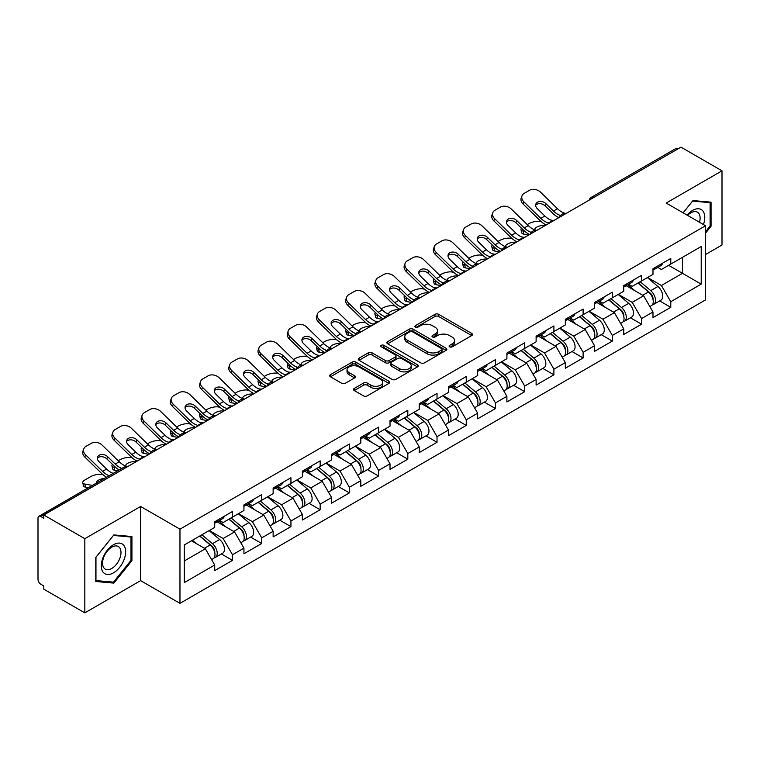 <?xml version="1.0" encoding="UTF-8"?>
<svg xmlns="http://www.w3.org/2000/svg" width="760" height="760" viewBox="0 0 760 760"><rect width="100%" height="100%" fill="white"/><g stroke="black" fill="none" stroke-linecap="round" stroke-linejoin="round"><path stroke-width="1.14" d="M449.635 346.835A1.824 1.054 0 0 0 452.209 346.835L471.741 335.559A2.603 1.501 0 0 0 472.501 334.495A2.603 1.501 0 0 0 471.741 333.431L438.644 314.327A2.603 1.501 0 0 0 434.967 314.327L415.435 325.603A1.824 1.054 0 0 0 414.903 326.353A1.824 1.054 0 0 0 415.435 327.094A1.824 1.054 0 0 0 418.009 327.094L420.536 325.631A8.322 4.807 0 0 1 432.307 325.631L435.062 327.227A8.322 4.807 0 0 1 437.503 330.619A8.322 4.807 0 0 1 435.062 334.02L432.535 335.474A1.824 1.054 0 0 0 432.003 336.224A1.824 1.054 0 0 0 432.535 336.965A1.824 1.054 0 0 0 435.109 336.965L437.637 335.502A8.322 4.807 0 0 1 449.407 335.502L452.162 337.098A8.322 4.807 0 0 1 454.594 340.49A8.322 4.807 0 0 1 452.162 343.89L449.635 345.344A1.824 1.054 0 0 0 449.103 346.094A1.824 1.054 0 0 0 449.635 346.835L449.635 345.344M354.264 388.417A2.603 1.501 0 0 0 353.505 389.471A2.603 1.501 0 0 0 354.264 390.535L363.546 395.894A2.603 1.501 0 0 0 367.222 395.894L388.92 383.373A2.603 1.501 0 0 0 389.68 382.308A2.603 1.501 0 0 0 388.92 381.254L355.822 362.14A2.603 1.501 0 0 0 352.146 362.14L330.457 374.67A2.603 1.501 0 0 0 329.697 375.734A2.603 1.501 0 0 0 330.457 376.789L341.667 383.268A2.603 1.501 0 0 0 345.344 383.268L354.635 377.91A2.603 1.501 0 0 0 355.395 376.846A2.603 1.501 0 0 0 354.635 375.782L349.068 372.571A6.954 4.019 0 0 1 347.035 369.731A6.954 4.019 0 0 1 351.329 366.026A6.954 4.019 0 0 1 358.91 366.89L380.693 379.468A6.954 4.019 0 0 1 382.726 382.308A6.954 4.019 0 0 1 378.433 386.023A6.954 4.019 0 0 1 370.851 385.149L367.222 383.049A2.603 1.501 0 0 0 363.546 383.049L354.264 388.417L354.264 390.535M140.638 506.464L84.826 538.688L43.804 515.005L680.979 147.136L722 170.82L666.188 203.043L705.517 225.748L179.968 529.169L140.638 506.464L140.638 580.64L179.968 603.355L179.968 529.169M420.726 362.89A2.603 1.501 0 0 0 424.403 362.89L446.091 350.36A2.603 1.501 0 0 0 446.851 349.305A2.603 1.501 0 0 0 446.091 348.241L413.003 329.137A2.603 1.501 0 0 0 409.327 329.137L387.628 341.658A2.603 1.501 0 0 0 386.868 342.722A2.603 1.501 0 0 0 387.628 343.786L420.726 362.89M382.014 347.225A1.824 1.054 0 0 1 383.866 347.481L383.866 345.325L417.506 364.743A2.603 1.501 0 0 1 418.266 365.807A2.603 1.501 0 0 1 417.506 366.871L395.817 379.392A2.603 1.501 0 0 1 392.131 379.392L359.043 360.287L359.043 358.169A2.603 1.501 0 0 0 358.283 359.224A2.603 1.501 0 0 0 359.043 360.287M359.043 358.169L368.324 352.801A2.603 1.501 0 0 1 372.001 352.801L385.424 360.553A2.603 1.501 0 0 0 389.101 360.553L395.257 357A2.603 1.501 0 0 0 396.026 355.937A2.603 1.501 0 0 0 395.257 354.873L381.292 346.807A1.824 1.054 0 0 1 380.76 346.066A1.824 1.054 0 0 1 381.881 345.097A1.824 1.054 0 0 1 383.866 345.325M179.968 603.355L705.517 299.924L705.517 225.748M221.398 553.954L232.503 560.367L232.503 554.743L223.136 538.526L209.285 530.518M232.503 560.367L214.709 570.636L214.709 565.012L184.281 582.587L184.281 544.958L214.709 527.383L214.709 521.759L232.503 511.489L232.503 517.114L243.931 510.52L243.931 504.897L261.725 494.617L261.725 500.242L273.144 493.648L273.144 488.024L290.938 477.755L290.938 483.379L302.366 476.776L302.366 471.152L320.159 460.883L320.159 466.507L331.588 459.914L331.588 454.29L349.381 444.011L349.381 449.635L360.8 443.042L360.8 437.418L378.594 427.148L378.594 432.772L390.022 426.17L390.022 420.546L407.816 410.276L407.816 415.901L419.235 409.308L419.235 403.683L437.028 393.404L437.028 399.028L448.457 392.435L448.457 386.812L466.25 376.542L466.25 382.166L477.669 375.563L477.669 369.94L495.463 359.67L495.463 365.294L506.892 358.701L506.892 353.077L524.685 342.798L524.685 348.422L536.114 341.829L536.114 336.205L553.907 325.935L553.907 331.559L565.326 324.957L565.326 319.333L583.119 309.063L583.119 314.688L594.548 308.094L594.548 302.47L612.341 292.191L612.341 297.815L623.76 291.223L623.76 285.599L641.554 275.329L641.554 280.953L652.982 274.351L652.982 268.726L670.776 258.457L670.776 264.081L701.214 246.506L701.214 284.135L670.776 301.71L661.409 285.494L647.548 277.485M659.661 300.922L670.776 307.334L670.776 301.71M670.776 307.334L652.982 317.604L652.982 311.98L641.554 318.582L632.197 302.356L618.336 294.358M630.448 317.784L641.554 324.206L641.554 318.582M641.554 324.206L623.76 334.476L623.76 328.852L612.341 335.445L602.975 319.228L589.114 311.229M601.226 334.656L612.341 341.069L612.341 335.445M612.341 341.069L594.548 351.348L594.548 345.724L583.119 352.317L573.753 336.101L559.892 328.092M572.005 351.528L583.119 357.941L583.119 352.317M583.119 357.941L565.326 368.21L565.326 362.587L553.907 369.189L544.54 352.963L530.679 344.964M542.792 368.391L553.907 374.813L553.907 369.189M553.907 374.813L536.114 385.082L536.114 379.459L524.685 386.051L515.318 369.835L501.457 361.836M513.57 385.263L524.685 391.675L524.685 386.051M524.685 391.675L506.892 401.954L506.892 396.33L495.463 402.923L486.105 386.707L472.245 378.698M484.358 402.135L495.463 408.548L495.463 402.923M495.463 408.548L477.669 418.817L477.669 413.193L466.25 419.795L456.883 403.57L443.023 395.57M455.135 418.998L466.25 425.419L466.25 419.795M466.25 425.419L448.457 435.689L448.457 430.065L437.028 436.658L427.671 420.441L413.81 412.442M425.923 435.869L437.028 442.282L437.028 436.658M437.028 442.282L419.235 452.561L419.235 446.937L407.816 453.53L398.449 437.313L384.588 429.305M396.701 452.741L407.816 459.154L407.816 453.53M407.816 459.154L390.022 469.423L390.022 463.799L378.594 470.402L369.227 454.176L355.366 446.177M367.479 469.604L378.594 476.026L378.594 470.402M378.594 476.026L360.8 486.295L360.8 480.671L349.381 487.264L340.014 471.048L326.154 463.049M338.266 486.476L349.381 492.889L349.381 487.264M349.381 492.889L331.588 503.167L331.588 497.543L320.159 504.136L310.792 487.92L296.932 479.911M309.044 503.348L320.159 509.76L320.159 504.136M320.159 509.76L302.366 520.03L302.366 514.406L290.938 521.008L281.58 504.782L267.719 496.783M279.832 520.211L290.938 526.633L290.938 521.008M290.938 526.633L273.144 536.902L273.144 531.278L261.725 537.871L252.358 521.654L238.498 513.656M250.61 537.082L261.725 543.495L261.725 537.871M261.725 543.495L243.931 553.774L243.931 548.15L232.503 554.743M219.516 520.429L223.136 522.519L232.503 517.114M223.136 538.526L234.564 531.924L217.084 521.835M243.931 548.15L234.564 531.924M248.738 503.557L252.358 505.647L261.725 500.242M252.358 521.654L263.786 515.061L246.306 504.963M273.144 531.278L263.786 515.061M277.96 486.694L281.58 488.784L290.938 483.379M281.58 504.782L292.999 498.189L275.519 488.1M302.366 514.406L292.999 498.189M307.173 469.822L310.792 471.912L320.159 466.507M310.792 487.92L322.221 481.317L304.741 471.228M331.588 497.543L322.221 481.317M336.395 452.95L340.014 455.041L349.381 449.635M340.014 471.048L351.433 464.455L333.953 454.356M360.8 480.671L351.433 464.455M365.608 436.088L369.227 438.178L378.594 432.772M369.227 454.176L380.655 447.583L363.175 437.494M390.022 463.799L380.655 447.583M394.829 419.216L398.449 421.306L407.816 415.901M398.449 437.313L409.877 430.711L392.397 420.622M419.235 446.937L409.877 430.711M424.042 402.344L427.671 404.434L437.028 399.028M427.671 420.441L439.09 413.849L421.61 403.75M448.457 430.065L439.09 413.849M453.264 385.481L456.883 387.572L466.25 382.166M456.883 403.57L468.312 396.976L450.832 386.887M477.669 413.193L468.312 396.976M482.486 368.609L486.105 370.699L495.463 365.294M486.105 386.707L497.524 380.104L480.044 370.015M506.892 396.33L497.524 380.104M511.698 351.738L515.318 353.827L524.685 348.422M515.318 369.835L526.746 363.242L509.267 353.144M536.114 379.459L526.746 363.242M540.92 334.875L544.54 336.965L553.907 331.559M544.54 352.963L555.959 346.37L538.479 336.281M565.326 362.587L555.959 346.37M570.133 318.003L573.753 320.093L583.119 314.688M573.753 336.101L585.181 329.498L567.701 319.409M594.548 345.724L585.181 329.498M599.355 301.131L602.975 303.221L612.341 297.815M602.975 319.228L614.403 312.635L596.923 302.537M623.76 328.852L614.403 312.635M628.567 284.269L632.197 286.358L641.554 280.953M632.197 302.356L643.615 295.763L626.135 285.674M652.982 311.98L643.615 295.763M678.176 148.761L593.332 197.743M592.135 198.427A3.971 2.289 120 0 1 593.142 197.629A3.971 2.289 60 0 0 591.156 197.439L676.001 148.447A3.971 2.289 60 0 1 677.986 148.647M657.789 267.397L661.409 269.486L670.776 264.081M661.409 285.494L682.48 273.324L682.48 257.327L701.214 246.506M668.619 265.326L701.214 284.135M705.517 254.514L722 244.995L722 170.82M84.826 538.688L84.826 612.864L43.804 589.181L43.804 585.941L40.812 584.212A3.971 2.289 -120 0 1 38 579.348L38 518.139A3.971 2.289 -120 0 1 38.826 516.325A3.971 2.289 -120 0 1 40.812 516.515L43.804 518.244L43.804 515.005M84.826 612.864L140.638 580.64M184.281 560.966L205.352 548.796L191.491 540.797M214.709 565.012L205.352 548.796M705.517 233.159L711.047 226.28L711.047 202.179L692.968 200.564L683.126 212.819M131.927 536.531L113.857 534.917L95.779 557.403L95.779 581.495L113.857 583.11L131.927 560.633L131.927 536.531M450.357 347.092L452.162 346.047A8.322 4.807 0 0 0 454.594 342.655L454.594 340.49M437.503 330.619L437.503 332.785A8.322 4.807 0 0 1 435.062 336.176L433.266 337.221M471.703 335.578L438.644 316.492A2.603 1.501 0 0 0 434.967 316.492L416.166 327.351M446.091 348.241L446.091 350.36L413.003 331.293A2.603 1.501 0 0 0 409.327 331.293L387.666 343.805L387.628 341.658M441.493 350.047A1.824 1.054 0 0 0 442.035 349.305A1.824 1.054 0 0 0 441.493 348.555L412.452 331.787A1.824 1.054 0 0 0 409.877 331.787L407.208 333.327A8.322 4.807 0 0 0 404.776 336.727A8.322 4.807 0 0 0 407.208 340.119L427.063 351.585A8.322 4.807 0 0 0 438.833 351.585L441.493 350.047L441.493 352.203A1.824 1.054 0 0 0 442.035 351.462L442.035 349.305M404.776 336.727L404.776 338.884A8.322 4.807 0 0 0 407.208 342.285L407.208 340.119M441.493 352.203L438.833 353.742A8.322 4.807 0 0 1 427.063 353.742L407.208 342.285M359.081 360.306L368.324 354.967L368.324 352.801M396.026 355.937L396.026 358.102A2.603 1.501 0 0 1 395.257 359.157L389.101 362.719A2.603 1.501 0 0 1 385.424 362.719L372.001 354.967A2.603 1.501 0 0 0 368.324 354.967M383.866 347.481L417.468 366.89M399.351 368.59A6.954 4.019 0 0 0 406.933 369.464A6.954 4.019 0 0 0 411.226 365.75A6.954 4.019 0 0 0 409.184 362.909L401.508 358.483A2.603 1.501 0 0 0 397.831 358.483L391.675 362.035A2.603 1.501 0 0 0 390.916 363.099A2.603 1.501 0 0 0 391.675 364.163L399.351 368.59L399.351 370.756A6.954 4.019 0 0 0 406.933 371.621A6.954 4.019 0 0 0 411.226 367.916L411.226 365.75M390.916 363.099L390.916 365.265A2.603 1.501 0 0 0 391.675 366.32L391.675 364.163M399.351 370.756L391.675 366.32M382.726 382.308L382.726 384.474A6.954 4.019 0 0 1 378.433 388.18A6.954 4.019 0 0 1 370.851 387.315L367.222 385.215A2.603 1.501 0 0 0 363.546 385.215L354.302 390.555M347.035 369.731L347.035 371.897A6.954 4.019 0 0 0 349.068 374.737L349.068 372.571M354.597 377.929L349.068 374.737M388.882 383.391L355.822 364.306A2.603 1.501 0 0 0 352.146 364.306L330.495 376.808M710.106 225.739L711.047 226.28M130.995 560.091L131.927 560.633M111.948 582.008L113.857 583.11M541.291 221.682L539.742 221.398A7.942 2.85 -14.2 0 0 528.808 223.687L527.26 224.58M521.54 228.228A7.942 2.85 -14.2 0 0 520.989 229.738A7.942 2.85 -14.2 0 0 523.07 231.021L523.858 234.137L528.751 235.02M524.818 231.344L523.07 231.021M535.458 230.061A6.09 2.185 165.8 0 1 534.888 229.406A6.09 2.185 165.8 0 1 536.721 227.173A6.09 2.185 165.8 0 1 545.1 225.425L545.139 225.568M523.858 234.137A7.942 2.85 165.8 0 1 521.778 232.855L520.989 229.738M650.75 293.616L649.439 292.856M652.431 304.76A8.74 5.044 -120 0 0 653.704 304.361A8.74 5.044 -120 0 0 655.272 298.252A8.74 5.044 -120 0 0 650.721 290.643L640.176 281.741M653.704 304.361L660.915 300.2A8.74 5.044 -120 0 0 662.482 294.091A8.74 5.044 -120 0 0 657.932 286.473L647.387 277.58M638.144 282.919L650.17 293.065A5.301 3.059 60 0 1 653.03 299.592M649.857 306.574L651.453 305.662A8.74 5.044 -120 0 0 653.02 299.554A8.74 5.044 -120 0 0 648.47 291.935L637.934 283.043M634.894 290.728L627.779 284.724M554.221 220.324A6.09 2.375 167.4 0 1 552.852 220.419L550.857 220.086A17.746 10.25 -120 0 1 548.938 219.155A17.746 10.25 -120 0 1 544.863 216.011L537.272 208.62A6.09 4.465 -160.3 0 1 535.847 204.079A6.09 4.465 -160.3 0 1 537.51 202.169A6.09 4.465 -160.3 0 1 545.889 203.651L553.48 211.042A17.746 10.25 -120 0 0 557.555 214.177A17.746 10.25 -120 0 0 559.474 215.118L560.775 215.84M546.183 224.96A21.194 12.236 60 0 1 544.91 224.285A21.194 12.236 60 0 1 540.047 220.542L523.07 204.003A7.942 5.833 -160.3 0 1 521.208 198.075L521.996 195.871A7.942 5.833 19.7 0 1 524.163 193.382L529.596 190.247A7.942 5.833 19.7 0 1 540.531 192.185L557.508 208.715A17.746 10.25 -120 0 0 561.583 211.85A17.746 10.25 -120 0 0 565.145 213.313L566.01 213.512M558.828 217.664A21.194 12.236 60 0 1 557.555 216.989A21.194 12.236 60 0 1 552.691 213.237L545.1 205.855A6.09 4.465 19.7 0 0 536.721 204.373A6.09 4.465 19.7 0 0 535.658 205.248M521.996 195.871A7.942 5.833 19.7 0 0 523.858 201.809L540.835 218.339A17.746 10.25 -120 0 0 544.91 221.473A17.746 10.25 -120 0 0 548.482 222.936L549.337 223.136M655.329 267.377A8.74 5.044 60 0 1 653.704 269.762A8.74 5.044 60 0 1 652.982 270.056M662.539 263.216A8.74 5.044 60 0 1 660.915 265.591L653.704 269.762M703.447 224.552A17.214 9.937 120 0 0 692.597 210.397A17.214 9.937 120 0 0 687.078 215.099M699.504 222.271A13.034 7.524 120 0 0 697.404 212.173A13.034 7.524 120 0 0 690.887 212.819A13.034 7.524 120 0 0 687.61 215.412M683.164 212.838L692.597 201.096L710.106 202.663L710.106 226.014L705.517 231.724M708.947 201.998L710.106 202.663M102.932 571.919A17.214 9.937 120 0 0 119.567 567.454A17.214 9.937 120 0 0 124.023 545.68A17.214 9.937 120 0 0 107.388 550.135A17.214 9.937 120 0 0 102.932 571.919M103.787 567.739A13.034 7.524 120 0 0 105.251 569.097A13.034 7.524 120 0 0 117.382 563.017A13.034 7.524 120 0 0 119.757 547.884A13.034 7.524 120 0 0 118.294 546.525A13.034 7.524 120 0 0 106.162 552.606A13.034 7.524 120 0 0 103.787 567.739M113.477 535.448L130.995 537.016L130.995 560.367L113.477 582.15L95.969 580.583L95.969 557.232L113.439 535.429M129.827 536.341L130.995 537.016M512.069 238.545L510.52 238.269A7.942 2.85 -14.2 0 0 499.586 240.549L498.037 241.442M492.318 245.1A7.942 2.85 -14.2 0 0 491.767 246.601A7.942 2.85 -14.2 0 0 493.848 247.893L494.646 251.009L499.529 251.892M495.596 248.206L493.848 247.893M506.236 246.924A6.09 2.185 165.8 0 1 505.666 246.278A6.09 2.185 165.8 0 1 507.5 244.045A6.09 2.185 165.8 0 1 515.878 242.288L515.917 242.43M494.646 251.009A7.942 2.85 165.8 0 1 492.556 249.717L491.767 246.601M621.538 310.479L620.226 309.728M623.209 321.623A8.74 5.044 -120 0 0 624.482 321.233A8.74 5.044 -120 0 0 626.05 315.124A8.74 5.044 -120 0 0 621.5 307.505L610.964 298.613M624.482 321.233L631.693 317.062A8.74 5.044 -120 0 0 633.26 310.963A8.74 5.044 -120 0 0 628.71 303.344L618.174 294.452M608.931 299.791L620.958 309.928A5.301 3.059 60 0 1 623.817 316.454M620.644 323.447L622.231 322.525A8.74 5.044 -120 0 0 623.808 316.416A8.74 5.044 -120 0 0 619.257 308.807L608.712 299.915M605.672 307.591L598.557 301.596M482.856 255.417L481.298 255.141A7.942 2.85 -14.2 0 0 470.373 257.422L468.825 258.315M463.106 261.972A7.942 2.85 -14.2 0 0 462.555 263.473A7.942 2.85 -14.2 0 0 464.635 264.765L465.424 267.881L470.316 268.764M466.383 265.078L464.635 264.765M477.023 263.796A6.09 2.185 165.8 0 1 476.453 263.15A6.09 2.185 165.8 0 1 478.287 260.908A6.09 2.185 165.8 0 1 486.666 259.16L486.704 259.302M465.424 267.881A7.942 2.85 165.8 0 1 463.344 266.589L462.555 263.473M592.315 327.351L591.005 326.591M593.997 338.494A8.74 5.044 -120 0 0 595.26 338.095A8.74 5.044 -120 0 0 596.837 331.987A8.74 5.044 -120 0 0 592.287 324.377L581.742 315.485M595.26 338.095L602.471 333.934A8.74 5.044 -120 0 0 604.048 327.826A8.74 5.044 -120 0 0 599.497 320.216L588.952 311.324M579.709 316.654L591.736 326.8A5.301 3.059 60 0 1 594.596 333.327M591.422 340.319L593.019 339.397A8.74 5.044 -120 0 0 594.586 333.288A8.74 5.044 -120 0 0 590.035 325.679L579.49 316.777M576.45 324.463L569.344 318.459M453.634 272.289L452.086 272.004A7.942 2.85 -14.2 0 0 441.151 274.293L439.603 275.187M433.884 278.834A7.942 2.85 -14.2 0 0 433.333 280.345A7.942 2.85 -14.2 0 0 435.413 281.627L436.202 284.743L441.094 285.627M437.161 281.951L435.413 281.627M447.801 280.668A6.09 2.185 165.8 0 1 447.231 280.012A6.09 2.185 165.8 0 1 449.065 277.78A6.09 2.185 165.8 0 1 457.444 276.032L457.482 276.174M436.202 284.743A7.942 2.85 165.8 0 1 434.122 283.461L433.333 280.345M563.103 344.223L561.792 343.463M564.775 355.366A8.74 5.044 -120 0 0 566.048 354.967A8.74 5.044 -120 0 0 567.615 348.859A8.74 5.044 -120 0 0 563.065 341.249L552.52 332.348M566.048 354.967L573.258 350.806A8.74 5.044 -120 0 0 574.826 344.698A8.74 5.044 -120 0 0 570.275 337.079L559.731 328.187M550.496 333.526L562.514 343.672A5.301 3.059 60 0 1 565.373 350.198M562.21 357.181L563.797 356.269A8.74 5.044 -120 0 0 565.373 350.16A8.74 5.044 -120 0 0 560.813 342.541L550.278 333.649M547.238 341.335L540.122 335.331M424.412 289.151L422.864 288.876A7.942 2.85 -14.2 0 0 411.93 291.156L410.381 292.049M404.671 295.706A7.942 2.85 -14.2 0 0 404.111 297.207A7.942 2.85 -14.2 0 0 406.201 298.499L406.99 301.615L411.882 302.499M407.949 298.813L406.201 298.499M418.589 297.53A6.09 2.185 165.8 0 1 418.019 296.885A6.09 2.185 165.8 0 1 419.843 294.652A6.09 2.185 165.8 0 1 428.231 292.894L428.26 293.037M406.99 301.615A7.942 2.85 165.8 0 1 404.909 300.323L404.111 297.207M533.881 361.085L532.57 360.335M535.553 372.229A8.74 5.044 -120 0 0 536.826 371.839A8.74 5.044 -120 0 0 538.403 365.731A8.74 5.044 -120 0 0 533.843 358.112L523.308 349.22M536.826 371.839L544.036 367.669A8.74 5.044 -120 0 0 545.614 361.57A8.74 5.044 -120 0 0 541.053 353.951L530.518 345.059M521.274 350.398L533.302 360.534A5.301 3.059 60 0 1 536.161 367.061M532.988 374.053L534.584 373.131A8.74 5.044 -120 0 0 536.151 367.023A8.74 5.044 -120 0 0 531.601 359.413L521.056 350.522M518.016 358.197L510.91 352.203M395.2 306.023L393.651 305.748A7.942 2.85 -14.2 0 0 382.717 308.028L381.168 308.921M375.449 312.578A7.942 2.85 -14.2 0 0 374.898 314.079A7.942 2.85 -14.2 0 0 376.979 315.372L377.767 318.488L382.66 319.371M378.727 315.685L376.979 315.372M389.367 314.402A6.09 2.185 165.8 0 1 388.797 313.756A6.09 2.185 165.8 0 1 390.63 311.514A6.09 2.185 165.8 0 1 399.009 309.766L399.048 309.909M377.767 318.488A7.942 2.85 165.8 0 1 375.687 317.195L374.898 314.079M504.659 377.957L503.348 377.197M506.34 389.101A8.74 5.044 -120 0 0 507.613 388.702A8.74 5.044 -120 0 0 509.181 382.594A8.74 5.044 -120 0 0 504.631 374.984L494.086 366.092M507.613 388.702L514.824 384.541A8.74 5.044 -120 0 0 516.392 378.433A8.74 5.044 -120 0 0 511.841 370.823L501.296 361.931M492.062 367.26L504.079 377.406A5.301 3.059 60 0 1 506.939 383.933M503.775 390.925L505.362 390.003A8.74 5.044 -120 0 0 506.929 383.895A8.74 5.044 -120 0 0 502.379 376.285L491.844 367.384M488.803 375.07L481.688 369.065M524.998 237.186A6.09 2.375 167.4 0 1 523.63 237.281L521.645 236.958A17.746 10.25 -120 0 1 519.726 236.018A17.746 10.25 -120 0 1 515.65 232.883L508.06 225.492A6.09 4.465 -160.3 0 1 506.635 220.941A6.09 4.465 -160.3 0 1 508.288 219.032A6.09 4.465 -160.3 0 1 516.677 220.514L524.258 227.905A17.746 10.25 -120 0 0 528.333 231.049A17.746 10.25 -120 0 0 530.252 231.98L531.563 232.702M516.961 241.832A21.194 12.236 60 0 1 515.698 241.157A21.194 12.236 60 0 1 510.825 237.405L493.848 220.875A7.942 5.833 -160.3 0 1 491.995 214.947L492.784 212.743A7.942 5.833 19.7 0 1 494.95 210.254L500.375 207.119A7.942 5.833 19.7 0 1 511.309 209.048L528.285 225.587A17.746 10.25 -120 0 0 532.361 228.722A17.746 10.25 -120 0 0 535.933 230.185L536.788 230.384M529.606 234.526A21.194 12.236 60 0 1 528.333 233.861A21.194 12.236 60 0 1 523.469 230.109L515.878 222.718A6.09 4.465 19.7 0 0 507.5 221.236A6.09 4.465 19.7 0 0 506.435 222.119M492.784 212.743A7.942 5.833 19.7 0 0 494.646 218.671L511.622 235.21A17.746 10.25 -120 0 0 515.698 238.345A17.746 10.25 -120 0 0 519.26 239.809L520.115 240.008M626.107 284.249A8.74 5.044 60 0 1 624.482 286.624A8.74 5.044 60 0 1 623.76 286.919M633.317 280.079A8.74 5.044 60 0 1 631.693 282.463L624.482 286.624M495.786 254.058A6.09 2.375 167.4 0 1 494.418 254.153L492.423 253.83A17.746 10.25 -120 0 1 490.504 252.89A17.746 10.25 -120 0 1 486.428 249.755L478.838 242.364A6.09 4.465 -160.3 0 1 477.413 237.814A6.09 4.465 -160.3 0 1 479.075 235.904A6.09 4.465 -160.3 0 1 487.454 237.386L495.045 244.777A17.746 10.25 -120 0 0 499.12 247.912A17.746 10.25 -120 0 0 501.039 248.852L502.341 249.574M487.749 258.695A21.194 12.236 60 0 1 486.476 258.029A21.194 12.236 60 0 1 481.612 254.277L464.635 237.747A7.942 5.833 -160.3 0 1 462.773 231.819L463.562 229.615A7.942 5.833 19.7 0 1 465.728 227.126L471.162 223.991A7.942 5.833 19.7 0 1 482.096 225.919L499.073 242.45A17.746 10.25 -120 0 0 503.148 245.594A17.746 10.25 -120 0 0 506.711 247.047L507.566 247.256M500.394 251.398A21.194 12.236 60 0 1 499.12 250.724A21.194 12.236 60 0 1 494.256 246.981L486.666 239.59A6.09 4.465 19.7 0 0 478.287 238.108A6.09 4.465 19.7 0 0 477.223 238.991M463.562 229.615A7.942 5.833 19.7 0 0 465.424 235.543L482.401 252.073A17.746 10.25 -120 0 0 486.476 255.217A17.746 10.25 -120 0 0 490.048 256.671L490.903 256.88M596.894 301.112A8.74 5.044 60 0 1 595.26 303.497A8.74 5.044 60 0 1 594.548 303.791M604.105 296.951A8.74 5.044 60 0 1 602.471 299.335L595.26 303.497M466.564 270.93A6.09 2.375 167.4 0 1 465.196 271.026L463.201 270.693A17.746 10.25 -120 0 1 461.282 269.762A17.746 10.25 -120 0 1 457.206 266.617L449.625 259.226A6.09 4.465 -160.3 0 1 448.191 254.685A6.09 4.465 -160.3 0 1 449.853 252.776A6.09 4.465 -160.3 0 1 458.242 254.258L465.823 261.649A17.746 10.25 -120 0 0 469.898 264.784A17.746 10.25 -120 0 0 471.817 265.724L473.128 266.447M458.527 275.566A21.194 12.236 60 0 1 457.263 274.892A21.194 12.236 60 0 1 452.39 271.149L435.413 254.609A7.942 5.833 -160.3 0 1 433.551 248.681L434.349 246.477A7.942 5.833 19.7 0 1 436.515 243.988L441.94 240.853A7.942 5.833 19.7 0 1 452.874 242.791L469.851 259.322A17.746 10.25 -120 0 0 473.926 262.456A17.746 10.25 -120 0 0 477.498 263.919L478.353 264.119M471.171 268.27A21.194 12.236 60 0 1 469.898 267.596A21.194 12.236 60 0 1 465.034 263.844L457.444 256.462A6.09 4.465 19.7 0 0 449.065 254.98A6.09 4.465 19.7 0 0 448.001 255.854M434.349 246.477A7.942 5.833 19.7 0 0 436.202 252.415L453.188 268.945A17.746 10.25 -120 0 0 457.263 272.08A17.746 10.25 -120 0 0 460.826 273.543L461.681 273.742M567.672 317.984A8.74 5.044 60 0 1 566.048 320.368A8.74 5.044 60 0 1 565.326 320.663M574.883 313.823A8.74 5.044 60 0 1 573.258 316.198L566.048 320.368M437.351 287.793A6.09 2.375 167.4 0 1 435.983 287.888L433.988 287.565A17.746 10.25 -120 0 1 432.07 286.624A17.746 10.25 -120 0 1 427.994 283.49L420.403 276.099A6.09 4.465 -160.3 0 1 418.978 271.548A6.09 4.465 -160.3 0 1 420.641 269.638A6.09 4.465 -160.3 0 1 429.02 271.12L436.61 278.512A17.746 10.25 -120 0 0 440.686 281.656A17.746 10.25 -120 0 0 442.605 282.587L443.906 283.309M429.315 292.438A21.194 12.236 60 0 1 428.041 291.764A21.194 12.236 60 0 1 423.177 288.012L406.201 271.481A7.942 5.833 -160.3 0 1 404.339 265.553L405.127 263.349A7.942 5.833 19.7 0 1 407.293 260.86L412.727 257.726A7.942 5.833 19.7 0 1 423.662 259.654L440.638 276.194A17.746 10.25 -120 0 0 444.714 279.328A17.746 10.25 -120 0 0 448.276 280.791L449.131 280.991M441.959 285.133A21.194 12.236 60 0 1 440.686 284.468A21.194 12.236 60 0 1 435.822 280.716L428.231 273.324A6.09 4.465 19.7 0 0 419.843 271.842A6.09 4.465 19.7 0 0 418.779 272.726M405.127 263.349A7.942 5.833 19.7 0 0 406.99 269.277L423.966 285.817A17.746 10.25 -120 0 0 428.041 288.952A17.746 10.25 -120 0 0 431.604 290.415L432.469 290.615M538.45 334.856A8.74 5.044 60 0 1 536.826 337.231A8.74 5.044 60 0 1 536.114 337.526M545.67 330.685A8.74 5.044 60 0 1 544.036 333.07L536.826 337.231M408.13 304.665A6.09 2.375 167.4 0 1 406.762 304.76L404.766 304.437A17.746 10.25 -120 0 1 402.847 303.497A17.746 10.25 -120 0 1 398.772 300.361L391.181 292.97A6.09 4.465 -160.3 0 1 389.756 288.42A6.09 4.465 -160.3 0 1 391.419 286.51A6.09 4.465 -160.3 0 1 399.798 287.992L407.388 295.383A17.746 10.25 -120 0 0 411.464 298.519A17.746 10.25 -120 0 0 413.383 299.459L414.694 300.181M400.092 309.301A21.194 12.236 60 0 1 398.82 308.636A21.194 12.236 60 0 1 393.955 304.883L376.979 288.353A7.942 5.833 -160.3 0 1 375.117 282.425L375.915 280.221A7.942 5.833 19.7 0 1 378.072 277.733L383.505 274.598A7.942 5.833 19.7 0 1 394.44 276.526L411.416 293.056A17.746 10.25 -120 0 0 415.492 296.201A17.746 10.25 -120 0 0 419.064 297.654L419.919 297.863M412.737 302.005A21.194 12.236 60 0 1 411.464 301.33A21.194 12.236 60 0 1 406.6 297.587L399.009 290.197A6.09 4.465 19.7 0 0 390.63 288.714A6.09 4.465 19.7 0 0 389.566 289.598M375.915 280.221A7.942 5.833 19.7 0 0 377.767 286.149L394.744 302.68A17.746 10.25 -120 0 0 398.82 305.824A17.746 10.25 -120 0 0 402.391 307.277L403.247 307.486M509.238 351.719A8.74 5.044 60 0 1 507.613 354.103A8.74 5.044 60 0 1 506.892 354.397M516.448 347.558A8.74 5.044 60 0 1 514.824 349.942L507.613 354.103M365.978 322.895L364.43 322.61A7.942 2.85 -14.2 0 0 353.495 324.9L351.947 325.793M346.237 329.441A7.942 2.85 -14.2 0 0 345.676 330.952A7.942 2.85 -14.2 0 0 347.757 332.234L348.555 335.35L353.438 336.233M349.505 332.557L347.757 332.234M360.154 331.274A6.09 2.185 165.8 0 1 359.584 330.619A6.09 2.185 165.8 0 1 361.409 328.387A6.09 2.185 165.8 0 1 369.797 326.638L369.825 326.781M348.555 335.35A7.942 2.85 165.8 0 1 346.465 334.067L345.676 330.952M475.447 394.829L474.135 394.07M477.118 405.973A8.74 5.044 -120 0 0 478.391 405.574A8.74 5.044 -120 0 0 479.959 399.465A8.74 5.044 -120 0 0 475.409 391.856L464.873 382.954M478.391 405.574L485.602 401.413A8.74 5.044 -120 0 0 487.169 395.305A8.74 5.044 -120 0 0 482.619 387.685L472.083 378.793M462.84 384.132L474.867 394.278A5.301 3.059 60 0 1 477.726 400.805M474.553 407.787L476.149 406.875A8.74 5.044 -120 0 0 477.717 400.767A8.74 5.044 -120 0 0 473.166 393.148L462.622 384.256M459.581 391.941L452.466 385.938M378.917 321.537A6.09 2.375 167.4 0 1 377.54 321.632L375.554 321.299A17.746 10.25 -120 0 1 373.635 320.368A17.746 10.25 -120 0 1 369.559 317.224L361.969 309.833A6.09 4.465 -160.3 0 1 360.544 305.292A6.09 4.465 -160.3 0 1 362.197 303.382A6.09 4.465 -160.3 0 1 370.585 304.865L378.176 312.255A17.746 10.25 -120 0 0 382.251 315.39A17.746 10.25 -120 0 0 384.17 316.331L385.472 317.053M370.88 326.173A21.194 12.236 60 0 1 369.607 325.498A21.194 12.236 60 0 1 364.743 321.755L347.757 305.216A7.942 5.833 -160.3 0 1 345.904 299.288L346.693 297.084A7.942 5.833 19.7 0 1 348.859 294.595L354.293 291.46A7.942 5.833 19.7 0 1 365.218 293.398L382.195 309.928A17.746 10.25 -120 0 0 386.27 313.063A17.746 10.25 -120 0 0 389.842 314.526L390.697 314.726M383.515 318.877A21.194 12.236 60 0 1 382.251 318.202A21.194 12.236 60 0 1 377.378 314.45L369.797 307.069A6.09 4.465 19.7 0 0 361.409 305.587A6.09 4.465 19.7 0 0 360.344 306.46M346.693 297.084A7.942 5.833 19.7 0 0 348.555 303.022L365.531 319.551A17.746 10.25 -120 0 0 369.607 322.687A17.746 10.25 -120 0 0 373.169 324.149L374.024 324.349M480.016 368.59A8.74 5.044 60 0 1 478.391 370.975A8.74 5.044 60 0 1 477.669 371.269M487.226 364.43A8.74 5.044 60 0 1 485.602 366.805L478.391 370.975M336.765 339.758L335.217 339.483A7.942 2.85 -14.2 0 0 324.283 341.762L322.734 342.655M317.015 346.313A7.942 2.85 -14.2 0 0 316.464 347.814A7.942 2.85 -14.2 0 0 318.544 349.106L319.333 352.222L324.226 353.106M320.292 349.419L318.544 349.106M330.933 348.137A6.09 2.185 165.8 0 1 330.363 347.491A6.09 2.185 165.8 0 1 332.196 345.258A6.09 2.185 165.8 0 1 340.575 343.501L340.613 343.644M319.333 352.222A7.942 2.85 165.8 0 1 317.252 350.93L316.464 347.814M446.224 411.692L444.913 410.941M447.906 422.835A8.74 5.044 -120 0 0 449.179 422.446A8.74 5.044 -120 0 0 450.747 416.337A8.74 5.044 -120 0 0 446.196 408.719L435.651 399.827M449.179 422.446L456.389 418.276A8.74 5.044 -120 0 0 457.957 412.176A8.74 5.044 -120 0 0 453.406 404.558L442.861 395.666M433.618 401.005L445.645 411.141A5.301 3.059 60 0 1 448.505 417.667M445.331 424.659L446.927 423.738A8.74 5.044 -120 0 0 448.495 417.63A8.74 5.044 -120 0 0 443.945 410.02L433.409 401.128M430.369 408.804L423.253 402.809M349.695 338.399A6.09 2.375 167.4 0 1 348.327 338.494L346.332 338.172A17.746 10.25 -120 0 1 344.413 337.231A17.746 10.25 -120 0 1 340.337 334.096L332.747 326.705A6.09 4.465 -160.3 0 1 331.322 322.154A6.09 4.465 -160.3 0 1 332.984 320.245A6.09 4.465 -160.3 0 1 341.363 321.727L348.954 329.118A17.746 10.25 -120 0 0 353.029 332.262A17.746 10.25 -120 0 0 354.948 333.194L356.25 333.916M341.658 343.045A21.194 12.236 60 0 1 340.385 342.37A21.194 12.236 60 0 1 335.521 338.618L318.544 322.088A7.942 5.833 -160.3 0 1 316.683 316.16L317.471 313.956A7.942 5.833 19.7 0 1 319.637 311.467L325.071 308.332A7.942 5.833 19.7 0 1 336.005 310.26L352.982 326.8A17.746 10.25 -120 0 0 357.058 329.935A17.746 10.25 -120 0 0 360.62 331.398L361.484 331.597M354.302 335.74A21.194 12.236 60 0 1 353.029 335.074A21.194 12.236 60 0 1 348.166 331.322L340.575 323.931A6.09 4.465 19.7 0 0 332.196 322.449A6.09 4.465 19.7 0 0 331.132 323.332M317.471 313.956A7.942 5.833 19.7 0 0 319.333 319.884L336.309 336.423A17.746 10.25 -120 0 0 340.385 339.558A17.746 10.25 -120 0 0 343.957 341.022L344.812 341.221M450.803 385.462A8.74 5.044 60 0 1 449.179 387.837A8.74 5.044 60 0 1 448.457 388.132M458.014 381.292A8.74 5.044 60 0 1 456.389 383.676L449.179 387.837M307.543 356.63L305.995 356.354A7.942 2.85 -14.2 0 0 295.06 358.635L293.512 359.527M287.793 363.185A7.942 2.85 -14.2 0 0 287.242 364.686A7.942 2.85 -14.2 0 0 289.322 365.978L290.12 369.094L295.003 369.977M291.07 366.291L289.322 365.978M301.71 365.009A6.09 2.185 165.8 0 1 301.14 364.363A6.09 2.185 165.8 0 1 302.974 362.121A6.09 2.185 165.8 0 1 311.353 360.373L311.391 360.515M290.12 369.094A7.942 2.85 165.8 0 1 288.03 367.802L287.242 364.686M417.012 428.564L415.701 427.804M418.684 439.707A8.74 5.044 -120 0 0 419.957 439.308A8.74 5.044 -120 0 0 421.524 433.2A8.74 5.044 -120 0 0 416.974 425.59L406.438 416.698M419.957 439.308L427.167 435.147A8.74 5.044 -120 0 0 428.735 429.039A8.74 5.044 -120 0 0 424.184 421.43L413.649 412.537M404.405 417.867L416.433 428.013A5.301 3.059 60 0 1 419.292 434.539M416.119 441.531L417.705 440.61A8.74 5.044 -120 0 0 419.283 434.501A8.74 5.044 -120 0 0 414.732 426.892L404.187 417.99M401.147 425.676L394.031 419.672M320.473 355.272A6.09 2.375 167.4 0 1 319.105 355.366L317.119 355.043A17.746 10.25 -120 0 1 315.2 354.103A17.746 10.25 -120 0 1 311.125 350.968L303.534 343.577A6.09 4.465 -160.3 0 1 302.109 339.026A6.09 4.465 -160.3 0 1 303.762 337.117A6.09 4.465 -160.3 0 1 312.151 338.599L319.732 345.99A17.746 10.25 -120 0 0 323.808 349.125A17.746 10.25 -120 0 0 325.726 350.065L327.037 350.787M312.436 359.908A21.194 12.236 60 0 1 311.173 359.242A21.194 12.236 60 0 1 306.299 355.49L289.322 338.96A7.942 5.833 -160.3 0 1 287.47 333.032L288.258 330.828A7.942 5.833 19.7 0 1 290.424 328.339L295.849 325.204A7.942 5.833 19.7 0 1 306.784 327.132L323.76 343.662A17.746 10.25 -120 0 0 327.835 346.807A17.746 10.25 -120 0 0 331.408 348.26L332.262 348.469M325.08 352.611A21.194 12.236 60 0 1 323.808 351.937A21.194 12.236 60 0 1 318.944 348.194L311.353 340.803A6.09 4.465 19.7 0 0 302.974 339.321A6.09 4.465 19.7 0 0 301.91 340.204M288.258 330.828A7.942 5.833 19.7 0 0 290.12 336.756L307.097 353.286A17.746 10.25 -120 0 0 311.173 356.43A17.746 10.25 -120 0 0 314.735 357.884L315.59 358.093M421.581 402.325A8.74 5.044 60 0 1 419.957 404.709A8.74 5.044 60 0 1 419.235 405.004M428.792 398.164A8.74 5.044 60 0 1 427.167 400.548L419.957 404.709M278.322 373.502L276.773 373.217A7.942 2.85 -14.2 0 0 265.848 375.506L264.299 376.399M258.58 380.048A7.942 2.85 -14.2 0 0 258.02 381.558A7.942 2.85 -14.2 0 0 260.11 382.84L260.898 385.956L265.791 386.84M261.858 383.163L260.11 382.84M272.498 381.881A6.09 2.185 165.8 0 1 271.928 381.226A6.09 2.185 165.8 0 1 273.752 378.993A6.09 2.185 165.8 0 1 282.14 377.245L282.178 377.387M260.898 385.956A7.942 2.85 165.8 0 1 258.818 384.674L258.02 381.558M387.79 445.436L386.479 444.676M389.471 456.579A8.74 5.044 -120 0 0 390.735 456.18A8.74 5.044 -120 0 0 392.312 450.072A8.74 5.044 -120 0 0 387.762 442.462L377.216 433.561M390.735 456.18L397.945 452.019A8.74 5.044 -120 0 0 399.522 445.911A8.74 5.044 -120 0 0 394.972 438.292L384.427 429.4M375.183 434.739L387.21 444.885A5.301 3.059 60 0 1 390.07 451.411M386.897 458.394L388.493 457.482A8.74 5.044 -120 0 0 390.06 451.373A8.74 5.044 -120 0 0 385.51 443.755L374.965 434.862M371.925 442.548L364.819 436.544M291.26 372.144A6.09 2.375 167.4 0 1 289.892 372.238L287.897 371.906A17.746 10.25 -120 0 1 285.978 370.975A17.746 10.25 -120 0 1 281.903 367.83L274.312 360.44A6.09 4.465 -160.3 0 1 272.887 355.898A6.09 4.465 -160.3 0 1 274.55 353.989A6.09 4.465 -160.3 0 1 282.929 355.471L290.519 362.862A17.746 10.25 -120 0 0 294.595 365.997A17.746 10.25 -120 0 0 296.514 366.938L297.815 367.659M283.224 376.779A21.194 12.236 60 0 1 281.951 376.105A21.194 12.236 60 0 1 277.087 372.362L260.11 355.822A7.942 5.833 -160.3 0 1 258.248 349.894L259.036 347.69A7.942 5.833 19.7 0 1 261.202 345.202L266.637 342.066A7.942 5.833 19.7 0 1 277.571 344.005L294.548 360.534A17.746 10.25 -120 0 0 298.623 363.669A17.746 10.25 -120 0 0 302.185 365.132L303.041 365.332M295.868 369.483A21.194 12.236 60 0 1 294.595 368.809A21.194 12.236 60 0 1 289.731 365.056L282.14 357.675A6.09 4.465 19.7 0 0 273.752 356.193A6.09 4.465 19.7 0 0 272.688 357.067M259.036 347.69A7.942 5.833 19.7 0 0 260.898 353.628L277.875 370.158A17.746 10.25 -120 0 0 281.951 373.293A17.746 10.25 -120 0 0 285.522 374.756L286.377 374.955M392.369 419.197A8.74 5.044 60 0 1 390.735 421.581A8.74 5.044 60 0 1 390.022 421.876M399.579 415.036A8.74 5.044 60 0 1 397.945 417.411L390.735 421.581M249.109 390.365L247.56 390.089A7.942 2.85 -14.2 0 0 236.626 392.369L235.077 393.262M229.358 396.919A7.942 2.85 -14.2 0 0 228.807 398.42A7.942 2.85 -14.2 0 0 230.888 399.712L231.677 402.828L236.569 403.712M232.636 400.026L230.888 399.712M243.276 398.743A6.09 2.185 165.8 0 1 242.706 398.097A6.09 2.185 165.8 0 1 244.54 395.865A6.09 2.185 165.8 0 1 252.918 394.108L252.956 394.25M231.677 402.828A7.942 2.85 165.8 0 1 229.596 401.536L228.807 398.42M358.577 462.298L357.266 461.548M360.249 473.442A8.74 5.044 -120 0 0 361.522 473.052A8.74 5.044 -120 0 0 363.09 466.944A8.74 5.044 -120 0 0 358.54 459.325L347.994 450.433M361.522 473.052L368.733 468.882A8.74 5.044 -120 0 0 370.3 462.783A8.74 5.044 -120 0 0 365.75 455.164L355.205 446.272M345.971 451.611L357.988 461.748A5.301 3.059 60 0 1 360.848 468.274M357.684 475.266L359.271 474.344A8.74 5.044 -120 0 0 360.848 468.236A8.74 5.044 -120 0 0 356.288 460.626L345.752 451.734M342.712 459.41L335.597 453.416M262.038 389.006A6.09 2.375 167.4 0 1 260.67 389.101L258.675 388.778A17.746 10.25 -120 0 1 256.756 387.837A17.746 10.25 -120 0 1 252.681 384.702L245.1 377.312A6.09 4.465 -160.3 0 1 243.666 372.761A6.09 4.465 -160.3 0 1 245.328 370.851A6.09 4.465 -160.3 0 1 253.707 372.334L261.298 379.724A17.746 10.25 -120 0 0 265.373 382.869A17.746 10.25 -120 0 0 267.292 383.8L268.603 384.522M254.001 393.651A21.194 12.236 60 0 1 252.738 392.977A21.194 12.236 60 0 1 247.865 389.224L230.888 372.695A7.942 5.833 -160.3 0 1 229.026 366.766L229.824 364.562A7.942 5.833 19.7 0 1 231.98 362.073L237.414 358.938A7.942 5.833 19.7 0 1 248.349 360.867L265.326 377.406A17.746 10.25 -120 0 0 269.401 380.541A17.746 10.25 -120 0 0 272.973 382.005L273.828 382.204M266.646 386.346A21.194 12.236 60 0 1 265.373 385.681A21.194 12.236 60 0 1 260.509 381.928L252.918 374.537A6.09 4.465 19.7 0 0 244.54 373.055A6.09 4.465 19.7 0 0 243.476 373.939M229.824 364.562A7.942 5.833 19.7 0 0 231.677 370.49L248.662 387.03A17.746 10.25 -120 0 0 252.738 390.165A17.746 10.25 -120 0 0 256.3 391.628L257.155 391.827M363.147 436.069A8.74 5.044 60 0 1 361.522 438.444A8.74 5.044 60 0 1 360.8 438.738M370.358 431.898A8.74 5.044 60 0 1 368.733 434.283L361.522 438.444M219.887 407.236L218.339 406.961A7.942 2.85 -14.2 0 0 207.404 409.241L205.855 410.134M200.146 413.791A7.942 2.85 -14.2 0 0 199.585 415.292A7.942 2.85 -14.2 0 0 201.675 416.584L202.464 419.7L207.357 420.584M203.423 416.898L201.675 416.584M214.064 415.615A6.09 2.185 165.8 0 1 213.493 414.969A6.09 2.185 165.8 0 1 215.317 412.727A6.09 2.185 165.8 0 1 223.706 410.979L223.734 411.122M202.464 419.7A7.942 2.85 165.8 0 1 200.383 418.409L199.585 415.292M329.356 479.17L328.044 478.41M331.027 490.314A8.74 5.044 -120 0 0 332.3 489.915A8.74 5.044 -120 0 0 333.877 483.806A8.74 5.044 -120 0 0 329.317 476.197L318.782 467.305M332.3 489.915L339.511 485.754A8.74 5.044 -120 0 0 341.088 479.645A8.74 5.044 -120 0 0 336.528 472.036L325.992 463.144M316.749 468.474L328.776 478.619A5.301 3.059 60 0 1 331.635 485.146M328.462 492.138L330.058 491.216A8.74 5.044 -120 0 0 331.626 485.108A8.74 5.044 -120 0 0 327.075 477.498L316.53 468.597M313.49 476.283L306.375 470.278M232.826 405.878A6.09 2.375 167.4 0 1 231.448 405.973L229.463 405.65A17.746 10.25 -120 0 1 227.544 404.709A17.746 10.25 -120 0 1 223.468 401.574L215.878 394.183A6.09 4.465 -160.3 0 1 214.453 389.633A6.09 4.465 -160.3 0 1 216.115 387.724A6.09 4.465 -160.3 0 1 224.494 389.205L232.085 396.596A17.746 10.25 -120 0 0 236.16 399.731A17.746 10.25 -120 0 0 238.079 400.672L239.381 401.394M224.789 410.514A21.194 12.236 60 0 1 223.516 409.849A21.194 12.236 60 0 1 218.652 406.096L201.675 389.566A7.942 5.833 -160.3 0 1 199.814 383.638L200.602 381.434A7.942 5.833 19.7 0 1 202.768 378.945L208.202 375.81A7.942 5.833 19.7 0 1 219.136 377.739L236.113 394.269A17.746 10.25 -120 0 0 240.189 397.413A17.746 10.25 -120 0 0 243.751 398.867L244.606 399.076M237.434 403.218A21.194 12.236 60 0 1 236.16 402.543A21.194 12.236 60 0 1 231.287 398.8L223.706 391.409A6.09 4.465 19.7 0 0 215.317 389.927A6.09 4.465 19.7 0 0 214.254 390.811M200.602 381.434A7.942 5.833 19.7 0 0 202.464 387.362L219.44 403.892A17.746 10.25 -120 0 0 223.516 407.037A17.746 10.25 -120 0 0 227.078 408.49L227.943 408.699M333.925 452.931A8.74 5.044 60 0 1 332.3 455.316A8.74 5.044 60 0 1 331.588 455.61M341.145 448.77A8.74 5.044 60 0 1 339.511 451.155L332.3 455.316M190.674 424.108L189.126 423.823A7.942 2.85 -14.2 0 0 178.191 426.113L176.643 427.006M170.924 430.654A7.942 2.85 -14.2 0 0 170.373 432.164A7.942 2.85 -14.2 0 0 172.453 433.447L173.242 436.563L178.134 437.447M174.202 433.77L172.453 433.447M184.841 432.487A6.09 2.185 165.8 0 1 184.272 431.832A6.09 2.185 165.8 0 1 186.105 429.599A6.09 2.185 165.8 0 1 194.484 427.851L194.522 427.994M173.242 436.563A7.942 2.85 165.8 0 1 171.161 435.28L170.373 432.164M300.133 496.042L298.822 495.282M301.815 507.186A8.74 5.044 -120 0 0 303.088 506.787A8.74 5.044 -120 0 0 304.655 500.678A8.74 5.044 -120 0 0 300.105 493.069L289.56 484.167M303.088 506.787L310.298 502.626A8.74 5.044 -120 0 0 311.866 496.517A8.74 5.044 -120 0 0 307.315 488.898L296.77 480.006M287.527 485.345L299.554 495.492A5.301 3.059 60 0 1 302.413 502.018M299.24 509L300.837 508.089A8.74 5.044 -120 0 0 302.404 501.98A8.74 5.044 -120 0 0 297.853 494.361L287.318 485.469M284.278 493.154L277.162 487.15M203.604 422.75A6.09 2.375 167.4 0 1 202.236 422.845L200.241 422.512A17.746 10.25 -120 0 1 198.322 421.581A17.746 10.25 -120 0 1 194.246 418.437L186.656 411.046A6.09 4.465 -160.3 0 1 185.231 406.505A6.09 4.465 -160.3 0 1 186.893 404.595A6.09 4.465 -160.3 0 1 195.273 406.077L202.863 413.469A17.746 10.25 -120 0 0 206.939 416.603A17.746 10.25 -120 0 0 208.857 417.544L210.159 418.266M195.567 427.386A21.194 12.236 60 0 1 194.294 426.712A21.194 12.236 60 0 1 189.43 422.969L172.453 406.429A7.942 5.833 -160.3 0 1 170.591 400.501L171.38 398.297A7.942 5.833 19.7 0 1 173.546 395.808L178.98 392.673A7.942 5.833 19.7 0 1 189.914 394.611L206.891 411.141A17.746 10.25 -120 0 0 210.966 414.276A17.746 10.25 -120 0 0 214.538 415.739L215.393 415.938M208.211 420.09A21.194 12.236 60 0 1 206.939 419.416A21.194 12.236 60 0 1 202.075 415.663L194.484 408.281A6.09 4.465 19.7 0 0 186.105 406.799A6.09 4.465 19.7 0 0 185.041 407.673M171.38 398.297A7.942 5.833 19.7 0 0 173.242 404.234L190.218 420.764A17.746 10.25 -120 0 0 194.294 423.899A17.746 10.25 -120 0 0 197.866 425.362L198.721 425.562M304.712 469.803A8.74 5.044 60 0 1 303.088 472.188A8.74 5.044 60 0 1 302.366 472.483M311.923 465.642A8.74 5.044 60 0 1 310.298 468.017L303.088 472.188M161.452 440.971L159.904 440.695A7.942 2.85 -14.2 0 0 148.969 442.976L147.421 443.868M141.711 447.526A7.942 2.85 -14.2 0 0 141.151 449.027A7.942 2.85 -14.2 0 0 143.232 450.319L144.03 453.435L148.912 454.318M144.98 450.632L143.232 450.319M155.619 449.35A6.09 2.185 165.8 0 1 155.049 448.704A6.09 2.185 165.8 0 1 156.883 446.471A6.09 2.185 165.8 0 1 165.272 444.714L165.3 444.856M144.03 453.435A7.942 2.85 165.8 0 1 141.939 452.143L141.151 449.027M270.921 512.905L269.61 512.154M272.593 524.048A8.74 5.044 -120 0 0 273.866 523.659A8.74 5.044 -120 0 0 275.433 517.55A8.74 5.044 -120 0 0 270.883 509.931L260.348 501.039M273.866 523.659L281.077 519.489A8.74 5.044 -120 0 0 282.644 513.389A8.74 5.044 -120 0 0 278.094 505.77L267.558 496.878M258.315 502.217L270.341 512.354A5.301 3.059 60 0 1 273.201 518.88M270.028 525.872L271.615 524.951A8.74 5.044 -120 0 0 273.191 518.842A8.74 5.044 -120 0 0 268.641 511.233L258.096 502.341M255.056 510.017L247.94 504.022M174.382 439.612A6.09 2.375 167.4 0 1 173.014 439.707L171.028 439.384A17.746 10.25 -120 0 1 169.109 438.444A17.746 10.25 -120 0 1 165.034 435.309L157.443 427.918A6.09 4.465 -160.3 0 1 156.018 423.367A6.09 4.465 -160.3 0 1 157.671 421.458A6.09 4.465 -160.3 0 1 166.06 422.94L173.65 430.331A17.746 10.25 -120 0 0 177.726 433.476A17.746 10.25 -120 0 0 179.645 434.406L180.946 435.128M166.355 444.258A21.194 12.236 60 0 1 165.082 443.583A21.194 12.236 60 0 1 160.218 439.831L143.232 423.301A7.942 5.833 -160.3 0 1 141.379 417.373L142.167 415.169A7.942 5.833 19.7 0 1 144.333 412.68L149.768 409.545A7.942 5.833 19.7 0 1 160.692 411.474L177.669 428.013A17.746 10.25 -120 0 0 181.744 431.148A17.746 10.25 -120 0 0 185.316 432.611L186.171 432.81M178.989 436.952A21.194 12.236 60 0 1 177.726 436.287A21.194 12.236 60 0 1 172.852 432.535L165.272 425.144A6.09 4.465 19.7 0 0 156.883 423.662A6.09 4.465 19.7 0 0 155.819 424.545M142.167 415.169A7.942 5.833 19.7 0 0 144.03 421.097L161.006 437.637A17.746 10.25 -120 0 0 165.082 440.772A17.746 10.25 -120 0 0 168.644 442.234L169.499 442.434M275.49 486.675A8.74 5.044 60 0 1 273.866 489.05A8.74 5.044 60 0 1 273.144 489.345M282.701 482.505A8.74 5.044 60 0 1 281.077 484.889L273.866 489.05M132.24 457.843L130.691 457.567A7.942 2.85 -14.2 0 0 119.757 459.847L118.209 460.74M112.489 464.398A7.942 2.85 -14.2 0 0 111.938 465.899A7.942 2.85 -14.2 0 0 114.019 467.191L114.807 470.307L117.638 470.82M115.767 467.505L114.019 467.191M126.407 466.222A6.09 2.185 165.8 0 1 125.837 465.576A6.09 2.185 165.8 0 1 127.67 463.334A6.09 2.185 165.8 0 1 136.049 461.586L136.088 461.728M114.807 470.307A7.942 2.85 165.8 0 1 112.727 469.015L111.938 465.899M241.699 529.777L240.388 529.017M243.38 540.92A8.74 5.044 -120 0 0 244.644 540.521A8.74 5.044 -120 0 0 246.221 534.413A8.74 5.044 -120 0 0 241.67 526.803L231.125 517.911M244.644 540.521L251.864 536.361A8.74 5.044 -120 0 0 253.431 530.252A8.74 5.044 -120 0 0 248.881 522.642L238.336 513.75M229.093 519.08L241.119 529.226A5.301 3.059 60 0 1 243.979 535.753M240.806 542.744L242.402 541.823A8.74 5.044 -120 0 0 243.969 535.714A8.74 5.044 -120 0 0 239.419 528.105L228.874 519.203M225.843 526.889L218.728 520.885M145.169 456.484A6.09 2.375 167.4 0 1 143.802 456.579L141.806 456.256A17.746 10.25 -120 0 1 139.887 455.316A17.746 10.25 -120 0 1 135.812 452.181L128.221 444.79A6.09 4.465 -160.3 0 1 126.796 440.24A6.09 4.465 -160.3 0 1 128.459 438.33A6.09 4.465 -160.3 0 1 136.838 439.812L144.428 447.203A17.746 10.25 -120 0 0 148.504 450.338A17.746 10.25 -120 0 0 150.423 451.278L151.725 452M137.132 461.12A21.194 12.236 60 0 1 135.859 460.455A21.194 12.236 60 0 1 130.995 456.703L114.019 440.173A7.942 5.833 -160.3 0 1 112.157 434.245L112.945 432.041A7.942 5.833 19.7 0 1 115.111 429.552L120.545 426.417A7.942 5.833 19.7 0 1 131.48 428.345L148.457 444.875A17.746 10.25 -120 0 0 152.532 448.02A17.746 10.25 -120 0 0 156.094 449.474L156.95 449.683M149.777 453.824A21.194 12.236 60 0 1 148.504 453.15A21.194 12.236 60 0 1 143.64 449.407L136.049 442.016A6.09 4.465 19.7 0 0 127.67 440.534A6.09 4.465 19.7 0 0 126.606 441.417M112.945 432.041A7.942 5.833 19.7 0 0 114.807 437.969L131.784 454.499A17.746 10.25 -120 0 0 135.859 457.644A17.746 10.25 -120 0 0 139.431 459.097L140.286 459.306M246.278 503.538A8.74 5.044 60 0 1 244.644 505.922A8.74 5.044 60 0 1 243.931 506.217M253.488 499.377A8.74 5.044 60 0 1 251.864 501.761L244.644 505.922M103.018 474.715L101.469 474.43A7.942 2.85 -14.2 0 0 90.535 476.719L85.101 479.854A7.942 2.85 -14.2 0 0 82.716 482.771A7.942 2.85 -14.2 0 0 84.797 484.053L85.595 487.169L88.426 487.683M92.34 485.421L84.797 484.053M96.834 482.828A6.09 2.185 165.8 0 1 96.615 482.438A6.09 2.185 165.8 0 1 98.448 480.206A6.09 2.185 165.8 0 1 104.519 478.391M85.595 487.169A7.942 2.85 165.8 0 1 83.505 485.887L82.716 482.771M212.486 546.649L211.175 545.889M214.159 557.792A8.74 5.044 -120 0 0 215.431 557.394A8.74 5.044 -120 0 0 216.999 551.285A8.74 5.044 -120 0 0 212.448 543.675L201.903 534.774M215.431 557.394L222.642 553.232A8.74 5.044 -120 0 0 224.209 547.124A8.74 5.044 -120 0 0 219.659 539.505L209.123 530.613M199.88 535.952L211.898 546.098A5.301 3.059 60 0 1 214.766 552.625M211.593 559.607L213.18 558.695A8.74 5.044 -120 0 0 214.757 552.586A8.74 5.044 -120 0 0 210.207 544.967L199.661 536.075M196.621 543.761L192.451 540.236M113.287 473.328L112.594 473.119A17.746 10.25 -120 0 1 110.675 472.188A17.746 10.25 -120 0 1 106.599 469.043L99.009 461.652A6.09 4.465 -160.3 0 1 97.584 457.111A6.09 4.465 -160.3 0 1 99.237 455.202A6.09 4.465 -160.3 0 1 107.626 456.684L115.206 464.075A17.746 10.25 -120 0 0 119.282 467.21A17.746 10.25 -120 0 0 121.201 468.151L122.512 468.873M106.514 477.242A21.194 12.236 60 0 1 101.773 473.575L84.797 457.035A7.942 5.833 -160.3 0 1 82.945 451.108L83.733 448.903A7.942 5.833 19.7 0 1 85.899 446.414L91.323 443.279A7.942 5.833 19.7 0 1 102.258 445.217L119.234 461.748A17.746 10.25 -120 0 0 123.31 464.882A17.746 10.25 -120 0 0 126.882 466.345L127.737 466.545M119.149 469.946A21.194 12.236 60 0 1 114.418 466.269L106.828 458.888A6.09 4.465 19.7 0 0 98.448 457.406A6.09 4.465 19.7 0 0 97.385 458.28M83.733 448.903A7.942 5.833 19.7 0 0 85.595 454.841L102.572 471.371A17.746 10.25 -120 0 0 106.647 474.506A17.746 10.25 -120 0 0 109.212 475.684M217.056 520.41A8.74 5.044 60 0 1 215.431 522.794A8.74 5.044 60 0 1 214.709 523.089M224.266 516.249A8.74 5.044 60 0 1 222.642 518.624L215.431 522.794M125.837 467.637L40.812 516.515M126.663 467.172A3.971 2.289 -60 0 0 125.657 467.533A3.971 2.289 -120 0 0 123.671 467.333L38.826 516.325M562.913 215.298A3.971 2.289 120 0 1 563.92 214.5A3.971 2.289 -60 0 1 564.936 214.139M533.7 232.17A3.971 2.289 120 0 1 534.707 231.373A3.971 2.289 -60 0 1 535.714 231.002M504.478 249.033A3.971 2.289 120 0 1 505.486 248.235A3.971 2.289 -60 0 1 506.492 247.874M475.256 265.905A3.971 2.289 120 0 1 476.273 265.107A3.971 2.289 -60 0 1 477.28 264.746M446.044 282.777A3.971 2.289 120 0 1 447.051 281.979A3.971 2.289 -60 0 1 448.058 281.608M416.822 299.639A3.971 2.289 120 0 1 417.829 298.841A3.971 2.289 -60 0 1 418.845 298.481M387.609 316.512A3.971 2.289 120 0 1 388.616 315.713A3.971 2.289 -60 0 1 389.623 315.352M358.387 333.383A3.971 2.289 120 0 1 359.394 332.585A3.971 2.289 -60 0 1 360.401 332.215M329.175 350.246A3.971 2.289 120 0 1 330.182 349.448A3.971 2.289 -60 0 1 331.189 349.087M299.953 367.118A3.971 2.289 120 0 1 300.96 366.32A3.971 2.289 -60 0 1 301.967 365.959M270.731 383.99A3.971 2.289 120 0 1 271.748 383.192A3.971 2.289 -60 0 1 272.755 382.822M241.518 400.852A3.971 2.289 120 0 1 242.525 400.055A3.971 2.289 -60 0 1 243.532 399.693M212.296 417.724A3.971 2.289 120 0 1 213.303 416.926A3.971 2.289 -60 0 1 214.32 416.565M183.084 434.596A3.971 2.289 120 0 1 184.091 433.798A3.971 2.289 -60 0 1 185.098 433.428M153.862 451.459A3.971 2.289 120 0 1 154.869 450.661A3.971 2.289 -60 0 1 155.876 450.3M452.162 346.047L452.162 343.89M432.535 336.965L432.535 335.474M435.062 336.176L435.062 334.02M415.435 327.094L415.435 325.603M434.967 316.492L434.967 314.327M438.644 316.492L438.644 314.327M471.741 335.559L471.741 333.431M409.327 331.293L409.327 329.137M413.003 331.293L413.003 329.137M427.063 353.742L427.063 351.585M438.833 353.742L438.833 351.585M372.001 354.967L372.001 352.801M385.424 362.719L385.424 360.553M389.101 362.719L389.101 360.553M395.257 359.157L395.257 357M417.506 366.871L417.506 364.743M363.546 385.215L363.546 383.049M367.222 385.215L367.222 383.049M370.851 387.315L370.851 385.149M354.635 377.91L354.635 375.782M330.457 376.789L330.457 374.67M352.146 364.306L352.146 362.14M355.822 364.306L355.822 362.14M388.92 383.373L388.92 381.254M650.721 290.643L657.932 286.473M642.732 295.25L648.47 291.935M565.145 213.313L564.319 213.788M552.852 220.419L548.482 222.936M544.863 216.011L540.835 218.339M557.508 208.715L553.48 211.042M523.858 201.809L523.07 204.003M545.889 203.651L545.1 205.855M559.901 217.037L559.474 215.118M621.5 307.505L628.71 303.344M613.51 312.123L619.257 308.807M592.287 324.377L599.497 320.216M584.297 328.985L590.035 325.679M563.065 341.249L570.275 337.079M555.075 345.857L560.813 342.541M533.843 358.112L541.053 353.951M525.853 362.729L531.601 359.413M504.631 374.984L511.841 370.823M496.641 379.591L502.379 376.285M535.933 230.185L535.106 230.66M523.63 237.281L519.26 239.809M515.65 232.883L511.622 235.21M528.285 225.587L524.258 227.905M494.646 218.671L493.848 220.875M516.677 220.514L515.878 222.718M530.689 233.909L530.252 231.98M506.711 247.047L505.884 247.532M494.418 254.153L490.048 256.671M486.428 249.755L482.401 252.073M499.073 242.45L495.045 244.777M465.424 235.543L464.635 237.747M487.454 237.386L486.666 239.59M501.467 250.772L501.039 248.852M477.498 263.919L476.672 264.394M465.196 271.026L460.826 273.543M457.206 266.617L453.188 268.945M469.851 259.322L465.823 261.649M436.202 252.415L435.413 254.609M458.242 254.258L457.444 256.462M472.255 267.644L471.817 265.724M448.276 280.791L447.45 281.267M435.983 287.888L431.604 290.415M427.994 283.49L423.966 285.817M440.638 276.194L436.61 278.512M406.99 269.277L406.201 271.481M429.02 271.12L428.231 273.324M443.033 284.515L442.605 282.587M419.064 297.654L418.228 298.138M406.762 304.76L402.391 307.277M398.772 300.361L394.744 302.68M411.416 293.056L407.388 295.383M377.767 286.149L376.979 288.353M399.798 287.992L399.009 290.197M413.81 301.378L413.383 299.459M475.409 391.856L482.619 387.685M467.419 396.463L473.166 393.148M389.842 314.526L389.015 315.001M377.54 321.632L373.169 324.149M369.559 317.224L365.531 319.551M382.195 309.928L378.176 312.255M348.555 303.022L347.757 305.216M370.585 304.865L369.797 307.069M384.598 318.25L384.17 316.331M446.196 408.719L453.406 404.558M438.206 413.335L443.945 410.02M360.62 331.398L359.793 331.873M348.327 338.494L343.957 341.022M340.337 334.096L336.309 336.423M352.982 326.8L348.954 329.118M319.333 319.884L318.544 322.088M341.363 321.727L340.575 323.931M355.376 335.122L354.948 333.194M416.974 425.59L424.184 421.43M408.984 430.198L414.732 426.892M331.408 348.26L330.581 348.745M319.105 355.366L314.735 357.884M311.125 350.968L307.097 353.286M323.76 343.662L319.732 345.99M290.12 336.756L289.322 338.96M312.151 338.599L311.353 340.803M326.163 351.984L325.726 350.065M387.762 442.462L394.972 438.292M379.772 447.07L385.51 443.755M302.185 365.132L301.359 365.608M289.892 372.238L285.522 374.756M281.903 367.83L277.875 370.158M294.548 360.534L290.519 362.862M260.898 353.628L260.11 355.822M282.929 355.471L282.14 357.675M296.941 368.856L296.514 366.938M358.54 459.325L365.75 455.164M350.55 463.942L356.288 460.626M272.973 382.005L272.147 382.479M260.67 389.101L256.3 391.628M252.681 384.702L248.662 387.03M265.326 377.406L261.298 379.724M231.677 370.49L230.888 372.695M253.707 372.334L252.918 374.537M267.729 385.728L267.292 383.8M329.317 476.197L336.528 472.036M321.328 480.805L327.075 477.498M243.751 398.867L242.924 399.351M231.448 405.973L227.078 408.49M223.468 401.574L219.44 403.892M236.113 394.269L232.085 396.596M202.464 387.362L201.675 389.566M224.494 389.205L223.706 391.409M238.507 402.591L238.079 400.672M300.105 493.069L307.315 488.898M292.115 497.676L297.853 494.361M214.538 415.739L213.702 416.214M202.236 422.845L197.866 425.362M194.246 418.437L190.218 420.764M206.891 411.141L202.863 413.469M173.242 404.234L172.453 406.429M195.273 406.077L194.484 408.281M209.285 419.463L208.857 417.544M270.883 509.931L278.094 505.77M262.894 514.548L268.641 511.233M185.316 432.611L184.49 433.086M173.014 439.707L168.644 442.234M165.034 435.309L161.006 437.637M177.669 428.013L173.65 430.331M144.03 421.097L143.232 423.301M166.06 422.94L165.272 425.144M180.072 436.335L179.645 434.406M241.67 526.803L248.881 522.642M233.681 531.411L239.419 528.105M156.094 449.474L155.268 449.958M143.802 456.579L139.431 459.097M135.812 452.181L131.784 454.499M148.457 444.875L144.428 447.203M114.807 437.969L114.019 440.173M136.838 439.812L136.049 442.016M150.85 453.197L150.423 451.278M212.448 543.675L219.659 539.505M204.459 548.283L210.207 544.967M126.882 466.345L126.055 466.82M106.599 469.043L102.572 471.371M119.234 461.748L115.206 464.075M85.595 454.841L84.797 457.035M107.626 456.684L106.828 458.888M121.324 468.692L121.201 468.151M591.156 197.439A3.971 3.971 0 0 0 589.247 200.098M565.193 213.978A3.971 3.971 0 0 0 560.025 216.97M535.981 230.85A3.971 3.971 0 0 0 530.812 233.833M506.758 247.722A3.971 3.971 0 0 0 501.59 250.705M477.546 264.584A3.971 3.971 0 0 0 472.378 267.577M448.324 281.456A3.971 3.971 0 0 0 443.156 284.44M419.111 298.328A3.971 3.971 0 0 0 413.934 301.312M389.889 315.191A3.971 3.971 0 0 0 384.721 318.183M360.667 332.063A3.971 3.971 0 0 0 355.499 335.046M331.455 348.935A3.971 3.971 0 0 0 326.287 351.918M302.233 365.798A3.971 3.971 0 0 0 297.065 368.79M273.02 382.669A3.971 3.971 0 0 0 267.843 385.652M243.798 399.541A3.971 3.971 0 0 0 238.63 402.524M214.586 416.404A3.971 3.971 0 0 0 209.409 419.397M185.364 433.276A3.971 3.971 0 0 0 180.196 436.259M156.142 450.148A3.971 3.971 0 0 0 150.974 453.131M126.93 467.01A3.971 3.971 0 0 0 123.671 467.333"/></g></svg>
